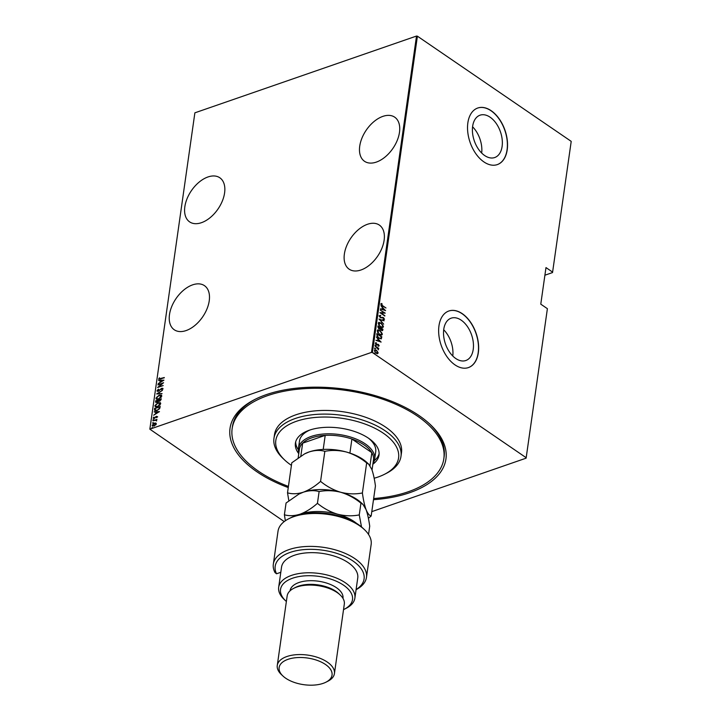<?xml version="1.0" encoding="UTF-8"?>
<svg xmlns="http://www.w3.org/2000/svg" width="721" height="721" viewBox="0 0 721 721"><rect width="100%" height="100%" fill="white"/><g stroke="black" fill="none" stroke-linecap="round" stroke-linejoin="round"><path stroke-width="1.08" d="M288.265 487.576A109.042 54.931 8.1 0 1 256.901 471.768A109.042 54.931 8.1 0 1 254.792 399.488A109.042 54.931 8.1 0 1 419.072 415.584A109.042 54.931 8.1 0 1 430.203 424.453A109.042 54.931 8.1 0 1 373.487 499.707M255.757 399.01A106.906 53.85 -171.9 0 0 232.405 426.787L232.144 428.616A106.906 53.85 -171.9 0 0 258.497 471.219A106.906 53.85 -171.9 0 0 288.427 486.414M169.489 314.599A26.731 16.159 -55.6 0 0 174.275 329.776A26.731 16.159 -55.6 0 0 194.94 325.414A26.731 16.159 -55.6 0 0 209.234 300.828A26.731 16.159 -55.6 0 0 204.449 285.651A26.731 16.159 -55.6 0 0 183.783 290.013A26.731 16.159 -55.6 0 0 169.489 314.599M184.846 206.711A26.731 16.159 -55.6 0 0 189.632 221.888A26.731 16.159 -55.6 0 0 210.298 217.526A26.731 16.159 -55.6 0 0 224.591 192.94A26.731 16.159 -55.6 0 0 219.806 177.763A26.731 16.159 -55.6 0 0 199.131 182.125A26.731 16.159 -55.6 0 0 184.846 206.711M359.734 146.12A26.731 16.159 -55.6 0 0 364.52 161.297A26.731 16.159 -55.6 0 0 385.185 156.935A26.731 16.159 -55.6 0 0 399.479 132.349A26.731 16.159 -55.6 0 0 394.693 117.172A26.731 16.159 -55.6 0 0 374.028 121.534A26.731 16.159 -55.6 0 0 359.734 146.12M344.377 254.008A26.731 16.159 -55.6 0 0 349.162 269.185A26.731 16.159 -55.6 0 0 369.828 264.823A26.731 16.159 -55.6 0 0 384.122 240.246A26.731 16.159 -55.6 0 0 379.336 225.069A26.731 16.159 -55.6 0 0 358.67 229.431A26.731 16.159 -55.6 0 0 344.377 254.008M490.109 117.199A22.405 13.825 70.9 0 0 480.042 115.189A22.405 13.825 70.9 0 0 472.597 133.412A22.405 13.825 70.9 0 0 484.656 155.529A22.405 13.825 70.9 0 0 494.714 157.538A22.405 13.825 70.9 0 0 502.158 139.315A22.405 13.825 70.9 0 0 490.109 117.199M461.215 320.178A22.405 13.825 70.9 0 0 451.157 318.177A22.405 13.825 70.9 0 0 443.712 336.392A22.405 13.825 70.9 0 0 455.762 358.508A22.405 13.825 70.9 0 0 465.829 360.518A22.405 13.825 70.9 0 0 473.273 342.295A22.405 13.825 70.9 0 0 461.215 320.178M462.296 313.689A29.931 18.467 70.9 0 0 448.85 311.003A29.931 18.467 70.9 0 0 438.9 335.346A29.931 18.467 70.9 0 0 455.005 364.889A29.931 18.467 70.9 0 0 468.452 367.575A29.931 18.467 70.9 0 0 478.393 343.232A29.931 18.467 70.9 0 0 462.296 313.689M468.371 367.602A29.931 18.467 70.9 0 0 478.23 343.223A29.931 18.467 70.9 0 0 462.134 313.743A29.931 18.467 70.9 0 0 448.768 311.03M491.181 110.71A29.931 18.467 70.9 0 0 477.744 108.024A29.931 18.467 70.9 0 0 467.794 132.367A29.931 18.467 70.9 0 0 483.899 161.91A29.931 18.467 70.9 0 0 497.337 164.595A29.931 18.467 70.9 0 0 507.287 140.253A29.931 18.467 70.9 0 0 491.181 110.71M497.256 164.622A29.931 18.467 70.9 0 0 507.115 140.244A29.931 18.467 70.9 0 0 491.019 110.764A29.931 18.467 70.9 0 0 477.663 108.051M416.513 36.05L194.877 112.827L149.851 429.184L371.486 352.407L416.513 36.05L417.405 36.176L372.387 352.533L526.177 457.718L547.392 308.678L526.123 458.168L371.793 511.631M154.312 423.506L155.835 423.038L156.358 423.894L154.033 426.102L152.149 425.354L154.447 423.146L155.835 423.038L156.358 423.894M152.41 426.093L152.149 425.354L152.879 424.606M152.861 420.812L156.926 419.406L156.277 419.937L156.655 420.821L155.565 420.253L152.861 420.812L156.881 419.712M156.538 420.974L155.565 420.253M157.385 416.666L156.7 417.612L156.394 416.621L154.24 418.459L153.185 418.036L153.852 417.035L154.267 418.144L156.421 416.305L157.665 416.855M156.664 417.693L157.169 417.017L156.394 416.621M153.339 418.459L153.852 417.035M153.69 417.856L154.546 418.333M154.465 409.519L154.636 408.338L160.197 406.41L160.089 407.185L159.72 408.456L156.899 410.519L154.745 410.6L154.636 408.338M155.709 400.795L161.27 398.866L159.629 401.227L158.503 401.218L156.971 402.462L155.565 401.804L155.709 400.795L161.234 399.173M155.781 402.462L155.988 400.984M156.691 393.9L162.486 390.331L157.755 393.567L162.009 393.693L156.799 393.972M157.962 384.951L163.577 382.698L158.827 386.762L163.162 385.573L157.602 387.501L162.342 383.437L157.962 384.951M159.251 378.777L164.307 377.534L160.504 379.156L158.683 378.949L159.458 377.804L159.53 379.084M158.836 379.399L159.458 377.804M163.937 380.156L158.124 383.806L160.035 382.301L160.26 380.706L158.602 380.445L163.937 380.156M157.367 391.359L157.007 390.746L158.386 389.178L157.575 390.548L158.413 390.962L161.684 388.268L162.856 388.727L161.774 390.034L162.288 388.88L161.657 388.592L158.359 391.296L157.007 390.746L157.205 391.269M157.575 390.548L158.692 391.152M162.667 388.259L162.856 388.727M161.756 390.034L162.567 389.079L161.657 388.592M159.134 395.162L161.423 395.135L161.801 396.081L158.602 399.092L156.313 399.092L155.952 398.136L159.134 395.162L161.558 395.243M158.061 402.706L160.35 402.688L160.729 403.634L157.52 406.635L155.24 406.635L154.88 405.689L158.061 402.706L160.486 402.796M159.467 411.583L153.654 415.233L155.565 413.728L155.79 412.133L154.132 411.871L159.467 411.583M153.618 420.298L153.194 420.127L153.843 419.613L152.915 419.937L153.843 419.613M153.185 423.335L152.762 423.164L153.411 422.65L152.482 422.975L153.411 422.65M152.482 428.256L152.708 427.571L151.78 427.895L152.708 427.571M571.149 141.812L552.538 272.556L571.149 141.812M544.905 275.206L552.538 272.556M284.227 521.58L149.851 429.184M547.392 308.678L540.777 304.163L545.986 267.59L552.592 272.105M417.405 36.176L571.203 141.361M374.46 350.442L376.524 350.235L378.183 352.993L377.434 353.669L376.101 353.182L374.46 350.442L374.92 349.802M377.425 351.605L378.183 352.993L377.434 353.669M375.172 345.972L378.768 348.432L378.192 348.396L378.507 349.784L375.172 345.972M378.75 345.251L379.21 345.765L378.597 346.152L378.345 344.719L376.425 344.674L375.506 343.124L376.11 342.655L376.452 344.332L378.372 344.386L379.21 345.765L378.597 346.152M378.318 345.71L378.777 345.449M378.002 344.593L377.002 344.917M375.506 343.124L376.11 342.655L376.065 343.178M376.407 343.106L375.632 343.529L376.452 344.332M376.137 344.44L378.372 344.386M376.903 333.796L381.544 336.977L381.409 338.717L378.895 338.257L376.777 334.679L376.948 333.499L381.86 336.86L381.067 338.942M377.975 326.252L382.617 329.425L382.833 330.038L381.454 330.371L380.463 329.227L379.102 329.118L377.876 326.964L378.02 325.946L382.941 329.317L382.472 330.669M379.003 319.061L384.149 320.782L379.94 319.745L383.671 324.144L379.003 319.061M380.273 310.111L385.239 313.148L380.994 313.04L384.834 316.023L379.913 312.662L384.14 312.761L380.273 310.111M382.698 305.74L385.978 307.984L382.608 306.037L381.003 303.974L381.706 303.442L382.382 305.848L385.978 307.984M381.003 303.974L381.706 303.442L382.058 303.901M385.6 310.607L380.436 308.967L382.139 309.156L382.364 307.561L380.913 305.605L385.474 310.652M379.327 315.762L380.571 315.356L380.769 315.852L379.832 316.113L380.562 317.429L383.482 317.619L384.5 319.313L383.527 319.727L383.266 319.205L384.005 318.925L383.455 317.961L380.508 317.745L379.327 315.762L380.382 315.789M380.769 315.852L379.516 316.231L379.634 316.816M383.942 318.538L384.5 319.313L383.527 319.727M383.266 319.205L384.005 318.925M381.121 322.945L383.455 326.667L382.833 327.514L380.589 326.892L378.273 323.161L378.885 322.341L381.364 323.477M380.048 330.488L382.382 334.22L381.751 335.067L379.507 334.445L377.2 330.714L377.813 329.885L380.291 331.029M381.13 342.033L375.965 340.393L377.669 340.591L377.894 338.987L376.443 337.031L381.003 342.078M374.92 345.134L376.056 345.584L375.235 345.026M375.371 345.089L375.596 345.638M374.487 348.171L375.623 348.622L374.803 348.063M374.938 348.126L375.163 348.667M373.784 353.092L374.92 353.542L374.1 352.984M374.244 353.047L374.46 353.596M526.123 458.168L526.177 457.718M372.387 352.533L371.486 352.407M373.658 498.544A106.906 53.85 -171.9 0 0 443.83 458.745L444.091 456.916A106.906 53.85 -171.9 0 0 429.419 423.723M452.779 356.021A22.405 13.825 70.9 0 0 443.694 329.776M481.673 153.032A22.405 13.825 70.9 0 0 472.579 126.797M380.688 304.082L381.391 303.55M381.193 304.451L382.382 305.848M380.454 308.813L382.139 309.156M382.364 307.597L382.815 308.083M384.617 310.012L385.104 310.526M382.842 308.074L382.346 309.444L384.644 310.003L382.842 308.074L382.671 309.336L384.644 310.003M380.273 310.084L384.834 313.202M384.879 315.69L380.994 313.04M379.985 312.707L384.14 312.761M379.012 315.879L380.246 315.465M380.454 315.96L379.516 316.231L380.454 315.96M380.246 317.537L381.067 317.619M380.742 317.727L382.698 317.321M382.382 317.429L383.482 317.619M384.185 319.421L383.212 319.836M382.95 319.322L383.68 319.033L382.95 319.322M379.165 319.331L384.149 320.782M382.509 324.783L383.455 326.667M383.139 326.775L382.662 327.559M378.741 322.404L380.805 323.053M379.156 322.864L378.462 323.603L378.804 325.027M380.021 326.46L382.22 327.091M380.634 326.568L382.382 327.055L382.95 326.343L381.076 323.269L378.786 323.495L380.318 326.676M378.462 323.603L378.985 322.909M382.518 330.146L382.301 330.696M378.48 326.622L378.092 327.217L378.831 328.902L380.12 328.749L380.309 327.875L378.48 326.622L379.147 328.794L380.12 328.749M381.112 330.101L382.391 329.299L380.814 328.217L381.49 330.038L382.319 329.749M380.814 328.217L380.499 329.299M381.436 332.336L382.382 334.22M382.058 334.328L381.589 335.112M377.66 329.957L379.733 330.597M378.083 330.416L377.389 331.155L377.732 332.57M378.949 334.012L381.139 334.643M379.561 334.12L381.31 334.598L381.869 333.886L380.003 330.822L377.705 331.038L379.237 334.229M377.389 331.155L377.912 330.461M378.273 337.779L380.652 338.311M378.624 338.041L380.472 338.491M380.967 338.203L381.31 336.851L377.398 334.174L377.398 336.824M376.993 335.905L378.949 337.933M377.398 334.174L377.308 335.797M375.983 340.24L377.669 340.591M377.885 339.023L378.345 339.51M380.147 341.439L380.634 341.952M378.372 339.501L377.876 340.871L380.174 341.43L378.372 339.501L378.192 340.763L380.174 341.43M378.895 345.873L378.282 346.269M378.002 345.819L378.453 345.557M377.579 344.746L376.677 345.026M375.19 343.241L375.785 342.763M376.092 343.214L375.632 343.529L376.092 343.214M376.921 344.395L377.489 344.241M375.74 345.692L375.28 345.747M375.127 346.269L378.768 348.432M377.867 348.504L378.354 349.658M375.308 348.73L374.848 348.784M377.867 353.101L377.119 353.777M374.776 349.874L376.524 350.235M375.136 350.307L374.695 351.578M375.686 352.857L377.425 352.794M375.83 352.966L377.741 352.686L377.2 353.209M374.587 350.857L376.146 352.857M377.741 352.686L376.479 350.559L374.965 350.343M374.605 353.66L374.145 353.705M159.53 378.967L164.262 377.831M160.323 382.454L160.26 380.706M158.89 380.634L163.703 380.373M160.63 381.941L162.856 380.571L160.81 380.679L160.882 382.112M163.117 383.148L158.007 384.626M163.171 385.546L158.827 386.762M158.332 387.249L158.872 386.789M157.286 390.935L158.665 389.367M161.089 388.961L161.684 388.268M161.964 388.457L163.135 388.916M162.567 389.079L161.937 388.781L162.567 389.079M157.196 393.954L162.027 393.549M156.466 399.182L155.952 398.136M156.232 398.334L157.142 396.775M158.881 395.568L159.413 395.351M157.007 398.857L159.143 398.866M160.801 397.758L161.513 396.487L161.026 395.586M158.926 398.956L161.171 395.667M161.513 396.487L159.089 395.487L156.52 397.929L156.854 398.776L158.647 398.758M155.943 402.534L155.844 402.003M158.223 401.633L158.305 400.209L156.16 401.408L157.016 402.129L158.305 400.209M157.304 402.327L156.16 401.408M160.873 400.029L160.657 399.389L159.945 401.092L159.125 400.425L159.954 401.092M159.945 401.092L160.594 399.84M158.836 400.227L159.665 400.903L158.872 400.011L160.657 399.389M155.394 406.725L154.88 405.689M155.159 405.878L156.06 404.319M157.809 403.111L158.341 402.904M155.934 406.41L158.07 406.419M159.729 405.301L160.441 404.039L159.954 403.138M157.854 406.5L160.098 403.219M160.441 404.039L158.016 403.039L155.448 405.472L155.781 406.329L157.575 406.311M154.916 408.537L160.152 406.716M154.898 410.682L154.745 409.708M158.899 409.411L159.584 406.941L155.159 408.474L155.466 410.33M155.357 410.15L157.502 410.285M159.503 408.636L159.584 406.941M157.232 410.384L159.215 408.447M155.078 409.961L156.953 410.195M155.853 413.881L155.79 412.133M154.411 412.061L159.224 411.799M156.16 413.367L158.386 411.997L156.34 412.106L156.412 413.539M157.169 417.017L156.673 416.819L157.169 417.017M154.952 418.099L155.15 417.333M155.43 417.522L155.772 416.648M156.06 416.837L156.7 416.495M156.637 420.758L155.844 420.442L156.637 420.758M152.573 426.174L152.428 425.543M153.032 425.85L152.645 425.174L154.069 425.778L155.754 423.606M152.924 425.372L154.438 425.931M155.88 424.858L155.925 423.687M156.133 424.254L154.402 423.479L152.645 425.174M374.154 478.239A62.006 31.237 -171.9 0 0 384.509 474.292A62.006 31.237 -171.9 0 0 383.311 433.195A62.006 31.237 -171.9 0 0 300.576 420.01A62.006 31.237 -171.9 0 0 284.768 460.097A62.006 31.237 -171.9 0 0 291.104 465.135A62.006 31.237 -171.9 0 0 291.428 465.36M284.768 460.097L283.218 458.646A64.142 32.31 8.1 0 1 273.962 438.296A64.142 32.31 8.1 0 1 317.06 414.341A64.142 32.31 8.1 0 1 385.167 430.816A64.142 32.31 8.1 0 1 400.975 456.375A64.142 32.31 8.1 0 1 386.402 473.327L384.509 474.292M298.873 452.959A38.483 19.386 8.1 0 1 298.449 448.309A38.483 19.386 8.1 0 1 324.315 433.943A38.483 19.386 8.1 0 1 365.177 443.821A38.483 19.386 8.1 0 1 374.659 459.16L375.704 451.842A38.483 19.386 -171.9 0 0 368.566 438.26M374.334 460.62A42.233 21.27 -171.9 0 0 379.12 453.725M298.773 453.653A42.233 21.27 8.1 0 1 295.403 443.217A42.233 21.27 8.1 0 1 323.774 427.445A42.233 21.27 8.1 0 1 368.611 438.287A42.233 21.27 8.1 0 1 379.012 455.113A42.233 21.27 8.1 0 1 372.865 464.198M443.83 458.745A106.906 53.85 -171.9 0 0 417.486 416.134A106.906 53.85 -171.9 0 0 303.983 388.691A106.906 53.85 -171.9 0 0 232.144 428.616M400.975 456.375L401.489 452.716A64.142 32.31 -171.9 0 0 385.681 427.156A64.142 32.31 -171.9 0 0 317.582 410.682A64.142 32.31 -171.9 0 0 274.485 434.637L273.962 438.296M295.682 441.856A42.233 21.27 -171.9 0 0 298.359 449.805M310.138 429.941A38.483 19.386 -171.9 0 0 299.494 441L298.449 448.309M372.036 470.029L373.469 459.926A37.42 18.845 -171.9 0 0 371.829 452.653A37.42 18.845 -171.9 0 0 364.249 445.01A37.42 18.845 -171.9 0 0 351.902 439.026A37.42 18.845 -171.9 0 0 325.207 435.358A37.42 18.845 -171.9 0 0 302.667 443.172A37.42 18.845 -171.9 0 0 299.377 449.381L298.188 457.79M369.972 465.712L371.829 452.653L351.902 439.026L349.901 453.085M374.659 459.16A38.483 19.386 8.1 0 1 372.964 463.504M323.206 449.417L325.207 435.358L302.667 443.172L300.837 456.023M328.145 449.354A37.42 18.845 8.1 0 1 345.855 451.869M288.697 518.787L290.59 517.831A44.9 22.621 8.1 0 1 358.229 524.455A44.9 22.621 8.1 0 1 362.816 528.105L364.366 529.556A47.036 23.694 -171.9 0 0 359.563 525.735A47.036 23.694 -171.9 0 0 288.697 518.787A47.036 23.694 -171.9 0 0 278.018 531.224L273.331 564.137A47.036 23.694 8.1 0 1 323.242 547.311A47.036 23.694 8.1 0 1 366.466 577.395A47.036 23.694 8.1 0 1 356.084 589.679M366.466 577.395L371.153 544.481A47.036 23.694 -171.9 0 0 364.366 529.556M343.529 609.624A36.347 18.313 -171.9 0 0 344.25 609.272A36.347 18.313 -171.9 0 0 343.547 585.182A36.347 18.313 -171.9 0 0 295.042 577.449A36.347 18.313 -171.9 0 0 285.777 600.953A36.347 18.313 -171.9 0 0 286.372 601.494M285.777 600.953L284.227 599.502A38.483 19.386 8.1 0 1 278.676 587.291A38.483 19.386 8.1 0 1 304.532 572.916A38.483 19.386 8.1 0 1 345.395 582.802A38.483 19.386 8.1 0 1 354.876 598.133A38.483 19.386 8.1 0 1 346.143 608.308L344.25 609.272M334.427 673.585L344.314 604.099A28.867 14.537 -171.9 0 0 340.15 594.942L338.6 593.482A26.731 13.465 -171.9 0 0 335.869 591.31A26.731 13.465 -171.9 0 0 295.61 587.372L293.717 588.327A28.867 14.537 -171.9 0 0 287.156 595.961L277.27 665.447A28.867 14.537 8.1 0 1 296.664 654.668A28.867 14.537 8.1 0 1 327.307 662.085A28.867 14.537 8.1 0 1 334.427 673.585A28.867 14.537 8.1 0 1 327.866 681.219L325.973 682.174A26.731 13.465 -171.9 0 0 325.459 664.465A26.731 13.465 -171.9 0 0 289.797 658.778A26.731 13.465 -171.9 0 0 282.983 676.055A26.731 13.465 -171.9 0 0 285.714 678.227A26.731 13.465 -171.9 0 0 325.973 682.174M340.15 594.942A28.867 14.537 -171.9 0 0 337.203 592.59A28.867 14.537 -171.9 0 0 293.717 588.327M282.983 676.055L281.433 674.604A28.867 14.537 8.1 0 1 277.27 665.447M342.971 598.358L342.98 598.304A26.731 13.465 -171.9 0 0 336.392 587.66A26.731 13.465 -171.9 0 0 308.011 580.793A26.731 13.465 -171.9 0 0 290.058 590.778L290.049 590.823M354.876 598.133L357.742 578.017A38.483 19.386 -171.9 0 0 348.261 562.686A38.483 19.386 -171.9 0 0 307.398 552.8A38.483 19.386 -171.9 0 0 281.532 567.175L278.676 587.291M356.102 589.553A44.9 22.621 -171.9 0 0 327.577 551.015A44.9 22.621 -171.9 0 0 276.513 573.781L274.998 572.564A47.036 23.694 8.1 0 1 273.331 564.137M280.811 572.294L276.513 573.781M324.838 451.337C331.804 449.958 339.014 450.192 346.477 452.04C353.795 454.266 360.527 457.898 366.665 462.927L368.692 464.189L371.784 469.344C373.307 473.616 374.523 479.159 375.443 485.954L371.171 516.002C369.341 515.578 367.629 513.433 366.052 509.576C364.529 505.304 363.312 499.77 362.393 492.966C355.426 494.354 348.216 494.119 340.754 492.272C333.435 490.046 326.703 486.414 320.566 481.385L324.838 451.337C320.079 449.949 314.816 450.156 309.039 451.977L304.577 453.888L291.789 462.792L287.517 492.831L288.842 500.735M362.393 492.966L366.665 462.927M320.566 481.385C314.969 486.351 309.219 489.956 303.316 492.2C297.539 494.02 292.275 494.227 287.517 492.831M368.395 518.291L371.171 516.002M356.553 523.365A38.483 19.386 -171.9 0 0 337.626 514.217A38.483 19.386 -171.9 0 0 300.188 514.145C294.411 515.966 289.148 516.173 284.389 514.776L286.066 503.015L298.855 494.119L303.316 492.2C309.093 490.388 314.356 490.181 319.115 491.569C326.072 490.19 333.291 490.424 340.754 492.272C348.072 494.498 354.795 498.13 360.942 503.15L362.969 504.412L361.167 502.726A38.483 19.386 -171.9 0 0 340.754 492.272A38.483 19.386 -171.9 0 0 303.316 492.2A38.483 19.386 -171.9 0 0 299.26 493.912A38.483 19.386 -171.9 0 0 299.08 494.002M304.803 453.77A38.483 19.386 8.1 0 1 304.983 453.68A38.483 19.386 8.1 0 1 309.039 451.977A38.483 19.386 -171.9 0 1 346.477 452.04A38.483 19.386 -171.9 0 1 366.89 462.494L368.692 464.189M362.969 504.412L366.052 509.576C367.575 513.857 368.801 519.39 369.72 526.186L368.548 534.45M361.518 526.952L359.265 514.911C352.299 516.29 345.089 516.056 337.626 514.217C330.308 511.982 323.576 508.359 317.438 503.33C311.842 508.296 306.092 511.901 300.188 514.145A38.483 19.386 -171.9 0 0 297.926 515.019M284.389 514.776L285.354 520.76M317.438 503.33L319.115 491.569M359.265 514.911L360.942 503.15"/></g></svg>
